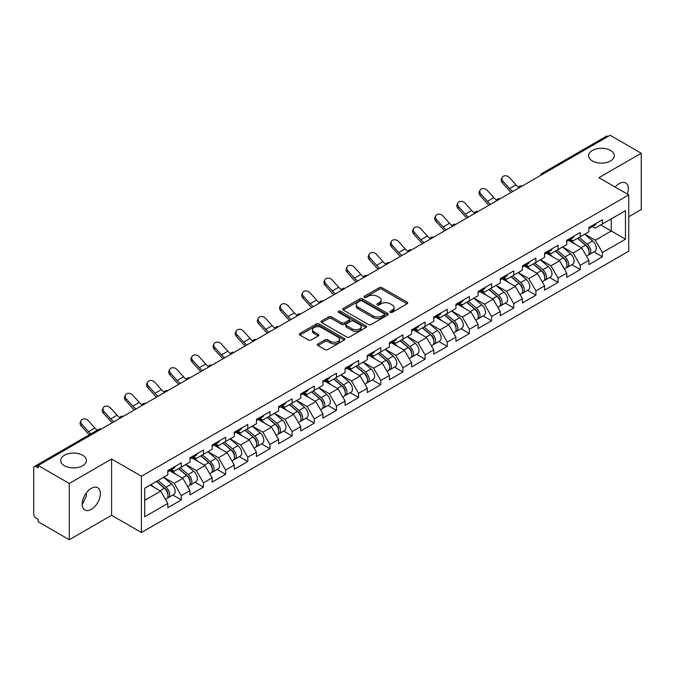 <?xml version="1.0" encoding="UTF-8"?>
<svg xmlns="http://www.w3.org/2000/svg" width="675" height="675" viewBox="0 0 675 675"><rect width="100%" height="100%" fill="white"/><g stroke="black" fill="none" stroke-linecap="round" stroke-linejoin="round"><path stroke-width="1.01" d="M592.38 160.945A12.859 7.425 180 0 1 588.608 155.689A12.859 7.425 180 0 1 596.548 148.838A12.859 7.425 180 0 1 610.563 150.441A12.859 7.425 180 0 1 614.326 155.689A12.859 7.425 180 0 1 606.395 162.548A12.859 7.425 180 0 1 592.38 160.945M64.437 465.742A12.859 7.425 180 0 1 60.674 460.493A12.859 7.425 180 0 1 68.605 453.634A12.859 7.425 180 0 1 82.62 455.245A12.859 7.425 180 0 1 86.392 460.493A12.859 7.425 180 0 1 78.452 467.353A12.859 7.425 180 0 1 64.437 465.742M390.319 312.339A1.384 0.793 0 0 0 392.276 312.339L407.093 303.784A1.974 1.139 0 0 0 407.666 302.982A1.974 1.139 0 0 0 407.093 302.181L381.991 287.685A1.974 1.139 0 0 0 379.198 287.685L364.382 296.241A1.384 0.793 0 0 0 363.977 296.806A1.384 0.793 0 0 0 364.382 297.363A1.384 0.793 0 0 0 366.331 297.363L368.255 296.257A6.311 3.645 0 0 1 377.173 296.257L379.266 297.464A6.311 3.645 0 0 1 381.113 300.046A6.311 3.645 0 0 1 379.266 302.619L377.35 303.725A1.384 0.793 0 0 0 376.945 304.29A1.384 0.793 0 0 0 377.35 304.855A1.384 0.793 0 0 0 379.299 304.855L381.223 303.75A6.311 3.645 0 0 1 390.142 303.75L392.234 304.957A6.311 3.645 0 0 1 394.082 307.53A6.311 3.645 0 0 1 392.234 310.103L390.319 311.217A1.384 0.793 0 0 0 389.914 311.782A1.384 0.793 0 0 0 390.319 312.339L390.319 311.217M86.164 493.172L86.392 496.057L82.207 504.596M91.285 488.388A12.859 7.425 -60 0 1 97.715 487.747A12.859 7.425 -60 0 1 99.689 498.049A12.859 7.425 -60 0 1 91.285 509.38A12.859 7.425 -60 0 1 84.856 510.022A12.859 7.425 -60 0 1 82.89 499.719A12.859 7.425 -60 0 1 91.285 488.388M615.153 187.051A12.859 7.425 -60 0 1 619.228 183.583A12.859 7.425 -60 0 1 625.658 182.942A12.859 7.425 -60 0 1 627.353 194.096M317.976 343.879A1.974 1.139 0 0 0 317.402 344.689A1.974 1.139 0 0 0 317.976 345.49L325.021 349.557A1.974 1.139 0 0 0 327.814 349.557L344.267 340.057A1.974 1.139 0 0 0 344.841 339.255A1.974 1.139 0 0 0 344.267 338.445L319.165 323.958A1.974 1.139 0 0 0 316.373 323.958L299.919 333.458A1.974 1.139 0 0 0 299.346 334.26A1.974 1.139 0 0 0 299.919 335.07L308.424 339.981A1.974 1.139 0 0 0 311.217 339.981L318.254 335.914A1.974 1.139 0 0 0 318.836 335.104A1.974 1.139 0 0 0 318.254 334.302L314.035 331.864A5.273 3.046 0 0 1 312.491 329.712A5.273 3.046 0 0 1 315.748 326.902A5.273 3.046 0 0 1 321.502 327.561L338.023 337.103A5.273 3.046 0 0 1 339.567 339.255A5.273 3.046 0 0 1 336.31 342.065A5.273 3.046 0 0 1 330.564 341.407L327.814 339.82A1.974 1.139 0 0 0 325.021 339.82L317.976 343.879L317.976 345.49M111.603 459.017L69.272 483.46L38.154 465.497L610.133 135.27L641.25 153.233L598.911 177.677L628.746 194.898L141.438 476.246L111.603 459.017L111.603 515.287L141.438 532.516L141.438 476.246M368.39 324.523A1.974 1.139 0 0 0 371.183 324.523L387.636 315.023A1.974 1.139 0 0 0 388.209 314.212A1.974 1.139 0 0 0 387.636 313.411L362.534 298.915A1.974 1.139 0 0 0 359.741 298.915L343.288 308.416A1.974 1.139 0 0 0 342.714 309.226A1.974 1.139 0 0 0 343.288 310.027L368.39 324.523M339.027 312.643A1.384 0.793 0 0 1 340.428 312.837L365.926 327.552L349.498 337.036A1.974 1.139 0 0 1 346.705 337.036L321.604 322.549L321.604 320.937A1.974 1.139 0 0 0 321.03 321.739A1.974 1.139 0 0 0 321.604 322.549M321.604 320.937L328.649 316.87A1.974 1.139 0 0 1 331.433 316.87L341.618 322.751A1.974 1.139 0 0 0 344.402 322.751L349.076 320.051A1.974 1.139 0 0 0 349.65 319.25A1.974 1.139 0 0 0 349.076 318.44L338.479 312.323A1.384 0.793 0 0 1 338.074 311.757A1.384 0.793 0 0 1 338.926 311.023A1.384 0.793 0 0 1 340.428 311.192L365.951 325.932A1.974 1.139 0 0 1 366.525 326.734A1.974 1.139 0 0 1 365.951 327.535L365.951 325.932M141.438 532.516L628.746 251.168L628.746 194.898M172.859 495.045L181.288 499.905L181.288 495.644L174.192 483.342L163.671 477.267M181.288 499.905L167.797 507.701L167.797 503.432L144.712 516.763L144.712 488.219L167.797 474.888L167.797 470.627L181.288 462.831L181.288 467.1L189.962 462.097L189.962 457.827L203.453 450.039L203.453 454.3L212.119 449.297L212.119 445.036L225.619 437.24L225.619 441.509L234.284 436.506L234.284 432.236L247.784 424.448L247.784 428.709L256.449 423.706L256.449 419.445L269.941 411.649L269.941 415.918L278.615 410.915L278.615 406.645L292.106 398.858L292.106 403.118L300.772 398.115L300.772 393.854L314.272 386.058L314.272 390.327L322.937 385.324L322.937 381.054L336.437 373.267L336.437 377.527L345.102 372.524L345.102 368.263L358.594 360.467L358.594 364.728L367.267 359.724L367.267 355.463L380.759 347.667L380.759 351.937L389.424 346.933L389.424 342.664L402.924 334.876L402.924 339.137L411.59 334.133L411.59 329.873L425.09 322.076L425.09 326.346L433.755 321.342L433.755 317.073L447.247 309.285L447.247 313.546L455.92 308.543L455.92 304.282L469.412 296.485L469.412 300.755L478.077 295.751L478.077 291.482L491.577 283.694L491.577 287.955L500.243 282.952L500.243 278.691L513.742 270.894L513.742 275.164L522.408 270.16L522.408 265.891L535.899 258.103L535.899 262.364L544.573 257.361L544.573 253.1L558.065 245.303L558.065 249.573L566.73 244.569L566.73 240.3L580.23 232.512L580.23 236.773L588.895 231.77L588.895 227.509L602.395 219.712L602.395 223.982L625.48 210.651L625.48 239.195L602.395 252.526L595.291 240.216L584.778 234.149M593.966 251.918L602.395 256.787L602.395 252.526M602.395 256.787L588.895 264.583L588.895 260.314L580.23 265.317L573.126 253.015L562.612 246.949M571.801 264.718L580.23 269.587L580.23 265.317M580.23 269.587L566.73 277.374L566.73 273.113L558.065 278.117L550.96 265.807L540.447 259.74M549.636 277.509L558.065 282.378L558.065 278.117M558.065 282.378L544.573 290.174L544.573 285.905L535.899 290.908L528.803 278.606L518.29 272.54M527.47 290.309L535.899 295.177L535.899 290.908M535.899 295.177L522.408 302.965L522.408 298.704L513.742 303.708L506.638 291.406L496.125 285.331M505.313 303.109L513.742 307.969L513.742 303.708M513.742 307.969L500.243 315.765L500.243 311.496L491.577 316.499L484.473 304.197L473.96 298.131M483.148 315.9L491.577 320.768L491.577 316.499M491.577 320.768L478.077 328.556L478.077 324.295L469.412 329.299L462.307 316.997L451.794 310.922M460.983 328.7L469.412 333.56L469.412 329.299M469.412 333.56L455.92 341.356L455.92 337.087L447.247 342.09L440.151 329.788L429.637 323.722M438.818 341.491L447.247 346.359L447.247 342.09M447.247 346.359L433.755 354.147L433.755 349.886L425.09 354.89L417.985 342.588L407.472 336.513M416.661 354.291L425.09 359.151L425.09 354.89M425.09 359.151L411.59 366.947L411.59 362.686L402.924 367.689L395.82 355.379L385.307 349.312M394.495 367.082L402.924 371.95L402.924 367.689M402.924 371.95L389.424 379.747L389.424 375.477L380.759 380.481L373.655 368.179L363.142 362.104M372.33 379.882L380.759 384.75L380.759 380.481M380.759 384.75L367.267 392.538L367.267 388.277L358.594 393.28L351.498 380.97L340.985 374.903M350.165 392.673L358.594 397.541L358.594 393.28M358.594 397.541L345.102 405.337L345.102 401.068L336.437 406.072L329.332 393.77L318.819 387.703M328.008 405.473L336.437 410.341L336.437 406.072M336.437 410.341L322.937 418.129L322.937 413.868L314.272 418.871L307.167 406.561L296.654 400.494M305.843 418.264L314.272 423.132L314.272 418.871M314.272 423.132L300.772 430.928L300.772 426.659L292.106 431.663L285.002 419.361L274.489 413.294M283.677 431.063L292.106 435.932L292.106 431.663M292.106 435.932L278.615 443.72L278.615 439.459L269.941 444.462L262.845 432.16L252.323 426.085M261.512 443.863L269.941 448.723L269.941 444.462M269.941 448.723L256.449 456.519L256.449 452.25L247.784 457.253L240.68 444.952L230.167 438.885M239.355 456.654L247.784 461.523L247.784 457.253M247.784 461.523L234.284 469.311L234.284 465.05L225.619 470.053L218.514 457.751L208.001 451.676M217.19 469.454L225.619 474.314L225.619 470.053M225.619 474.314L212.119 482.11L212.119 477.841L203.453 482.844L196.349 470.542L185.836 464.476M195.024 482.245L203.453 487.114L203.453 482.844M203.453 487.114L189.962 494.902L189.962 490.641L181.288 495.644M171.442 469.614L174.192 471.201L181.288 467.1M174.192 483.342L182.857 478.339L169.594 470.678M189.962 490.641L182.857 478.339M193.607 456.815L196.349 458.401L203.453 454.3M196.349 470.542L205.014 465.539L191.759 457.886M212.119 477.841L205.014 465.539M215.772 444.023L218.514 445.61L225.619 441.509M218.514 457.751L227.18 452.748L213.924 445.087M234.284 465.05L227.18 452.748M237.929 431.224L240.68 432.81L247.784 428.709M240.68 444.952L249.345 439.948L236.081 432.295M256.449 452.25L249.345 439.948M260.094 418.433L262.845 420.019L269.941 415.918M262.845 432.16L271.51 427.157L258.247 419.496M278.615 439.459L271.51 427.157M282.26 405.633L285.002 407.219L292.106 403.118M285.002 419.361L293.667 414.357L280.412 406.704M300.772 426.659L293.667 414.357M304.425 392.842L307.167 394.428L314.272 390.327M307.167 406.561L315.832 401.558L302.577 393.905M322.937 413.868L315.832 401.558M326.582 380.042L329.332 381.628L336.437 377.527M329.332 393.77L337.998 388.766L324.734 381.113M345.102 401.068L337.998 388.766M348.747 367.251L351.498 368.837L358.594 364.728M351.498 380.97L360.163 375.967L346.899 368.314M367.267 388.277L360.163 375.967M370.913 354.451L373.655 356.037L380.759 351.937M373.655 368.179L382.32 363.175L369.065 355.514M389.424 375.477L382.32 363.175M393.078 341.66L395.82 343.238L402.924 339.137M395.82 355.379L404.485 350.376L391.23 342.723M411.59 362.686L404.485 350.376M415.235 328.86L417.985 330.446L425.09 326.346M417.985 342.588L426.651 337.584L413.387 329.923M433.755 349.886L426.651 337.584M437.4 316.06L440.151 317.647L447.247 313.546M440.151 329.788L448.816 324.785L435.552 317.132M455.92 337.087L448.816 324.785M459.565 303.269L462.307 304.855L469.412 300.755M462.307 316.997L470.973 311.993L457.718 304.332M478.077 324.295L470.973 311.993M481.731 290.469L484.473 292.056L491.577 287.955M484.473 304.197L493.138 299.194L479.883 291.541M500.243 311.496L493.138 299.194M503.888 277.678L506.638 279.264L513.742 275.164M506.638 291.406L515.303 286.402L502.04 278.741M522.408 298.704L515.303 286.402M526.053 264.878L528.803 266.465L535.899 262.364M528.803 278.606L537.469 273.603L524.205 265.95M544.573 285.905L537.469 273.603M548.218 252.087L550.96 253.673L558.065 249.573M550.96 265.807L559.626 260.803L546.37 253.15M566.73 273.113L559.626 260.803M570.383 239.288L573.126 240.874L580.23 236.773M573.126 253.015L581.791 248.012L568.536 240.359M588.895 260.314L581.791 248.012M608.006 136.502L543.645 173.652M542.742 174.175A3.012 1.738 120 0 1 543.502 173.576A3.012 1.738 60 0 0 542 173.424L606.352 136.266A3.012 1.738 60 0 1 607.863 136.418M592.54 226.496L595.291 228.082L602.395 223.982M595.291 240.216L611.272 230.993L611.272 218.852L625.48 210.651M600.758 224.918L625.48 239.195M628.746 216.717L641.25 209.503L641.25 153.233M69.272 483.46L69.272 539.73L38.154 521.767L38.154 519.311L35.885 517.995A3.012 1.738 -120 0 1 33.75 514.308L33.75 467.876A3.012 1.738 -120 0 1 34.374 466.501A3.012 1.738 -120 0 1 35.885 466.644L38.154 467.961L38.154 465.497M69.272 539.73L111.603 515.287M144.712 500.361L160.692 491.13L150.179 485.063M167.797 503.432L160.692 491.13M390.867 312.533L392.234 311.749A6.311 3.645 0 0 0 394.082 309.175L394.082 307.53M381.113 300.046L381.113 301.683A6.311 3.645 0 0 1 379.266 304.265L377.899 305.049M407.059 303.801L381.991 289.322A1.974 1.139 0 0 0 379.198 289.322L364.93 297.565M387.636 313.411L387.636 315.023L362.534 300.561A1.974 1.139 0 0 0 359.741 300.561L343.313 310.044M384.151 314.778A1.384 0.793 0 0 0 384.556 314.212A1.384 0.793 0 0 0 384.151 313.647L362.112 300.932A1.384 0.793 0 0 0 360.163 300.932L358.138 302.096A6.311 3.645 0 0 0 356.29 304.67A6.311 3.645 0 0 0 358.138 307.252L373.199 315.942A6.311 3.645 0 0 0 382.126 315.942L384.151 314.778L384.151 316.415A1.384 0.793 0 0 0 384.556 315.858L384.556 314.212M356.29 304.67L356.29 306.315A6.311 3.645 0 0 0 358.138 308.888L358.138 307.252M384.151 316.415L382.126 317.587A6.311 3.645 0 0 1 373.199 317.587L358.138 308.888M321.629 322.566L328.649 318.507L328.649 316.87M349.65 319.25L349.65 320.887A1.974 1.139 0 0 1 349.076 321.688L344.402 324.388A1.974 1.139 0 0 1 341.618 324.388L331.433 318.507A1.974 1.139 0 0 0 328.649 318.507M352.181 328.843A5.273 3.046 0 0 0 357.927 329.51A5.273 3.046 0 0 0 361.184 326.692A5.273 3.046 0 0 0 359.64 324.54L353.818 321.182A1.974 1.139 0 0 0 351.025 321.182L346.359 323.873A1.974 1.139 0 0 0 345.777 324.683A1.974 1.139 0 0 0 346.359 325.485L352.181 328.843L352.181 330.488A5.273 3.046 0 0 0 357.927 331.147A5.273 3.046 0 0 0 361.184 328.337L361.184 326.692M345.777 324.683L345.777 326.32A1.974 1.139 0 0 0 346.359 327.122L346.359 325.485M352.181 330.488L346.359 327.122M339.567 339.255L339.567 340.892A5.273 3.046 0 0 1 336.31 343.71A5.273 3.046 0 0 1 330.564 343.043L327.814 341.457A1.974 1.139 0 0 0 325.021 341.457L318.001 345.507M312.491 329.712L312.491 331.349A5.273 3.046 0 0 0 314.035 333.509L314.035 331.864M318.229 335.931L314.035 333.509M344.267 338.445L344.267 340.057L319.165 325.595A1.974 1.139 0 0 0 316.373 325.595L299.945 335.078M587.208 246.383L586.212 245.801M588.473 254.829A6.632 3.831 -120 0 0 589.444 254.534A6.632 3.831 -120 0 0 590.633 249.902A6.632 3.831 -120 0 0 587.183 244.122L579.184 237.381M589.444 254.534L594.911 251.378A6.632 3.831 -120 0 0 596.101 246.738A6.632 3.831 -120 0 0 592.65 240.967L584.651 234.217M577.64 238.267L586.761 245.962A4.016 2.32 60 0 1 588.938 250.914M586.533 256.213L587.739 255.513A6.632 3.831 -120 0 0 588.929 250.881A6.632 3.831 -120 0 0 585.478 245.109L577.479 238.359M575.176 244.19L569.776 239.633M511.22 192.375A16.073 9.281 60 0 1 508.815 190.055L502.293 182.798A4.522 3.468 -152.4 0 1 501.483 178.858L502.259 177.373A4.522 3.468 27.6 0 0 503.069 181.313L509.591 188.57A13.458 7.771 -120 0 0 512.848 191.438M518.704 187.372A13.458 7.771 -120 0 1 515.987 184.882L509.465 177.618A4.522 3.468 27.6 0 0 502.259 177.373M590.676 226.479A6.632 3.831 60 0 1 589.444 228.285A6.632 3.831 60 0 1 588.895 228.513M596.143 223.324A6.632 3.831 60 0 1 594.911 225.129L589.444 228.285M565.042 259.175L564.047 258.601M566.317 267.629A6.632 3.831 -120 0 0 567.278 267.325A6.632 3.831 -120 0 0 568.468 262.693A6.632 3.831 -120 0 0 565.017 256.922L557.018 250.172M567.278 267.325L572.746 264.17A6.632 3.831 -120 0 0 573.936 259.538A6.632 3.831 -120 0 0 570.485 253.758L562.494 247.016M555.483 251.066L564.604 258.761A4.016 2.32 60 0 1 566.772 263.706M564.367 269.013L565.574 268.312A6.632 3.831 -120 0 0 566.764 263.68A6.632 3.831 -120 0 0 563.313 257.901L555.314 251.159M553.011 256.989L547.611 252.433M542.877 271.974L541.882 271.401M544.151 280.42A6.632 3.831 -120 0 0 545.113 280.125A6.632 3.831 -120 0 0 546.303 275.493A6.632 3.831 -120 0 0 542.852 269.713L534.853 262.972M545.113 280.125L550.581 276.969A6.632 3.831 -120 0 0 551.779 272.337A6.632 3.831 -120 0 0 548.319 266.558L540.329 259.808M533.317 263.858L542.438 271.552A4.016 2.32 60 0 1 544.607 276.505M542.202 281.804L543.409 281.112A6.632 3.831 -120 0 0 544.598 276.472A6.632 3.831 -120 0 0 541.148 270.7L533.149 263.95M530.845 269.781L525.454 265.233M520.72 284.766L519.725 284.192M521.986 293.22A6.632 3.831 -120 0 0 522.948 292.916A6.632 3.831 -120 0 0 524.146 288.284A6.632 3.831 -120 0 0 520.687 282.513L512.696 275.763M522.948 292.916L528.424 289.761A6.632 3.831 -120 0 0 529.613 285.128A6.632 3.831 -120 0 0 526.163 279.357L518.164 272.607M511.152 276.657L520.273 284.352A4.016 2.32 60 0 1 522.442 289.305M520.037 294.604L521.243 293.903A6.632 3.831 -120 0 0 522.442 289.271A6.632 3.831 -120 0 0 518.982 283.492L510.992 276.75M508.68 282.58L503.288 278.024M498.555 297.565L497.559 296.992M499.821 306.011A6.632 3.831 -120 0 0 500.791 305.716A6.632 3.831 -120 0 0 501.981 301.084A6.632 3.831 -120 0 0 498.53 295.304L490.531 288.562M500.791 305.716L506.258 302.56A6.632 3.831 -120 0 0 507.448 297.928A6.632 3.831 -120 0 0 503.997 292.148L495.998 285.407M488.987 289.448L498.108 297.143A4.016 2.32 60 0 1 500.285 302.096M497.88 307.395L499.087 306.703A6.632 3.831 -120 0 0 500.276 302.071A6.632 3.831 -120 0 0 496.825 296.291L488.827 289.541M486.523 295.372L481.123 290.824M476.39 310.357L475.394 309.783M477.664 318.811A6.632 3.831 -120 0 0 478.626 318.516A6.632 3.831 -120 0 0 479.815 313.875A6.632 3.831 -120 0 0 476.364 308.104L468.366 301.354M478.626 318.516L484.093 315.352A6.632 3.831 -120 0 0 485.283 310.719A6.632 3.831 -120 0 0 481.832 304.948L473.842 298.198M466.83 302.248L475.951 309.943A4.016 2.32 60 0 1 478.119 314.896M475.715 320.195L476.921 319.494A6.632 3.831 -120 0 0 478.111 314.862A6.632 3.831 -120 0 0 474.66 309.091L466.661 302.341M464.358 308.171L458.958 303.615M489.054 205.175A16.073 9.281 60 0 1 486.65 202.854L480.127 195.59A4.522 3.468 -152.4 0 1 479.318 191.649L480.094 190.164A4.522 3.468 27.6 0 0 480.904 194.105L487.426 201.369A13.458 7.771 -120 0 0 490.683 204.23M496.538 200.163A13.458 7.771 -120 0 1 493.822 197.674L487.299 190.418A4.522 3.468 27.6 0 0 480.094 190.164M568.51 239.271A6.632 3.831 60 0 1 567.278 241.076A6.632 3.831 60 0 1 566.73 241.304M573.978 236.115A6.632 3.831 60 0 1 572.746 237.921L567.278 241.076M466.898 217.966A16.073 9.281 60 0 1 464.484 215.646L457.962 208.389A4.522 3.468 -152.4 0 1 457.152 204.449L457.937 202.964A4.522 3.468 27.6 0 0 458.738 206.904L465.269 214.161A13.458 7.771 -120 0 0 468.517 217.029M474.382 212.963A13.458 7.771 -120 0 1 471.656 210.473L465.134 203.209A4.522 3.468 27.6 0 0 457.937 202.964M546.345 252.07A6.632 3.831 60 0 1 545.113 253.876A6.632 3.831 60 0 1 544.573 254.104M551.821 248.915A6.632 3.831 60 0 1 550.581 250.72L545.113 253.876M444.732 230.766A16.073 9.281 60 0 1 442.327 228.445L435.797 221.181A4.522 3.468 -152.4 0 1 434.995 217.24L435.772 215.755A4.522 3.468 27.6 0 0 436.582 219.696L443.104 226.96A13.458 7.771 -120 0 0 446.361 229.829M452.216 225.762A13.458 7.771 -120 0 1 449.499 223.265L442.969 216.008A4.522 3.468 27.6 0 0 435.772 215.755M524.188 264.862A6.632 3.831 60 0 1 522.948 266.676A6.632 3.831 60 0 1 522.408 266.895M529.656 261.706A6.632 3.831 60 0 1 528.424 263.512L522.948 266.676M422.567 243.557A16.073 9.281 60 0 1 420.162 241.245L413.64 233.98A4.522 3.468 -152.4 0 1 412.83 230.04L413.606 228.555A4.522 3.468 27.6 0 0 414.416 232.495L420.938 239.752A13.458 7.771 -120 0 0 424.195 242.62M430.051 238.553A13.458 7.771 -120 0 1 427.334 236.064L420.812 228.8A4.522 3.468 27.6 0 0 413.606 228.555M502.023 277.661A6.632 3.831 60 0 1 500.791 279.467A6.632 3.831 60 0 1 500.243 279.695M507.49 274.506A6.632 3.831 60 0 1 506.258 276.311L500.791 279.467M400.402 256.357A16.073 9.281 60 0 1 397.997 254.036L391.475 246.772A4.522 3.468 -152.4 0 1 390.665 242.831L391.441 241.346A4.522 3.468 27.6 0 0 392.251 245.287L398.773 252.551A13.458 7.771 -120 0 0 402.03 255.42M407.886 251.353A13.458 7.771 -120 0 1 405.169 248.864L398.647 241.599A4.522 3.468 27.6 0 0 391.441 241.346M479.858 290.461A6.632 3.831 60 0 1 478.626 292.267A6.632 3.831 60 0 1 478.077 292.486M485.325 287.297A6.632 3.831 60 0 1 484.093 289.102L478.626 292.267M454.224 323.156L453.229 322.582M455.498 331.611A6.632 3.831 -120 0 0 456.46 331.307A6.632 3.831 -120 0 0 457.65 326.675A6.632 3.831 -120 0 0 454.199 320.895L446.2 314.153M456.46 331.307L461.928 328.151A6.632 3.831 -120 0 0 463.126 323.519A6.632 3.831 -120 0 0 459.667 317.739L451.676 310.998M444.665 315.039L453.786 322.734A4.016 2.32 60 0 1 455.954 327.687M453.549 332.986L454.756 332.294A6.632 3.831 -120 0 0 455.946 327.662A6.632 3.831 -120 0 0 452.495 321.882L444.496 315.141M442.193 320.962L436.801 316.415M378.245 269.148A16.073 9.281 60 0 1 375.832 266.836L369.309 259.571A4.522 3.468 -152.4 0 1 368.499 255.631L369.276 254.146A4.522 3.468 27.6 0 0 370.086 258.086L376.616 265.351A13.458 7.771 -120 0 0 379.865 268.211M385.729 264.144A13.458 7.771 -120 0 1 383.003 261.655L376.481 254.391A4.522 3.468 27.6 0 0 369.276 254.146M457.692 303.252A6.632 3.831 60 0 1 456.46 305.058A6.632 3.831 60 0 1 455.92 305.286M463.168 300.097A6.632 3.831 60 0 1 461.928 301.902L456.46 305.058M432.059 335.948L431.072 335.374M433.333 344.402A6.632 3.831 -120 0 0 434.295 344.107A6.632 3.831 -120 0 0 435.493 339.474A6.632 3.831 -120 0 0 432.034 333.695L424.043 326.945M434.295 344.107L439.771 340.942A6.632 3.831 -120 0 0 440.961 336.31A6.632 3.831 -120 0 0 437.51 330.539L429.511 323.789M422.499 327.839L431.62 335.534A4.016 2.32 60 0 1 433.789 340.487M431.384 345.786L432.591 345.085A6.632 3.831 -120 0 0 433.789 340.453A6.632 3.831 -120 0 0 430.329 334.682L422.339 327.932M420.027 333.762L414.636 329.206M356.079 281.948A16.073 9.281 60 0 1 353.675 279.627L347.144 272.371A4.522 3.468 -152.4 0 1 346.343 268.422L347.119 266.937A4.522 3.468 27.6 0 0 347.929 270.877L354.451 278.142A13.458 7.771 -120 0 0 357.708 281.011M363.563 276.944A13.458 7.771 -120 0 1 360.847 274.455L354.316 267.19A4.522 3.468 27.6 0 0 347.119 266.937M435.535 316.052A6.632 3.831 60 0 1 434.295 317.858A6.632 3.831 60 0 1 433.755 318.077M441.003 312.888A6.632 3.831 60 0 1 439.771 314.693L434.295 317.858M409.902 348.747L408.907 348.173M411.168 357.202A6.632 3.831 -120 0 0 412.138 356.898A6.632 3.831 -120 0 0 413.328 352.266A6.632 3.831 -120 0 0 409.877 346.494L401.878 339.744M412.138 356.898L417.606 353.742A6.632 3.831 -120 0 0 418.795 349.11A6.632 3.831 -120 0 0 415.344 343.33L407.346 336.589M400.334 340.63L409.455 348.325A4.016 2.32 60 0 1 411.632 353.278M409.219 358.577L410.434 357.885A6.632 3.831 -120 0 0 411.623 353.253A6.632 3.831 -120 0 0 408.173 347.473L400.174 340.732M397.87 346.553L392.47 342.006M333.914 294.739A16.073 9.281 60 0 1 331.509 292.427L324.987 285.162A4.522 3.468 -152.4 0 1 324.177 281.222L324.953 279.737A4.522 3.468 27.6 0 0 325.763 283.677L332.286 290.942A13.458 7.771 -120 0 0 335.543 293.802M341.398 289.735A13.458 7.771 -120 0 1 338.681 287.246L332.159 279.99A4.522 3.468 27.6 0 0 324.953 279.737M413.37 328.843A6.632 3.831 60 0 1 412.138 330.649A6.632 3.831 60 0 1 411.59 330.877M418.837 325.688A6.632 3.831 60 0 1 417.606 327.493L412.138 330.649M387.737 361.538L386.741 360.965M389.011 369.993A6.632 3.831 -120 0 0 389.973 369.698A6.632 3.831 -120 0 0 391.163 365.065A6.632 3.831 -120 0 0 387.712 359.286L379.713 352.544M389.973 369.698L395.44 366.533A6.632 3.831 -120 0 0 396.63 361.901A6.632 3.831 -120 0 0 393.179 356.13L385.18 349.38M378.177 353.43L387.298 361.125A4.016 2.32 60 0 1 389.467 366.078M387.062 371.377L388.268 370.676A6.632 3.831 -120 0 0 389.458 366.044A6.632 3.831 -120 0 0 386.007 360.273L378.008 353.523M375.705 359.353L370.305 354.797M311.749 307.538A16.073 9.281 60 0 1 309.344 305.218L302.822 297.962A4.522 3.468 -152.4 0 1 302.012 294.022L302.788 292.528A4.522 3.468 27.6 0 0 303.598 296.477L310.12 303.733A13.458 7.771 -120 0 0 313.377 306.602M319.233 302.535A13.458 7.771 -120 0 1 316.516 300.046L309.994 292.781A4.522 3.468 27.6 0 0 302.788 292.528M391.205 341.643A6.632 3.831 60 0 1 389.973 343.448A6.632 3.831 60 0 1 389.424 343.668M396.672 338.479A6.632 3.831 60 0 1 395.44 340.293L389.973 343.448M365.572 374.338L364.576 373.764M366.846 382.793A6.632 3.831 -120 0 0 367.808 382.489A6.632 3.831 -120 0 0 368.997 377.857A6.632 3.831 -120 0 0 365.546 372.085L357.548 365.335M367.808 382.489L373.275 379.333A6.632 3.831 -120 0 0 374.473 374.701A6.632 3.831 -120 0 0 371.014 368.921L363.023 362.18M356.012 366.221L365.133 373.925A4.016 2.32 60 0 1 367.301 378.869M364.897 384.176L366.103 383.476A6.632 3.831 -120 0 0 367.293 378.844A6.632 3.831 -120 0 0 363.842 373.064L355.843 366.323M353.54 372.144L348.148 367.597M289.592 320.338A16.073 9.281 60 0 1 287.179 318.018L280.657 310.753A4.522 3.468 -152.4 0 1 279.847 306.813L280.623 305.328A4.522 3.468 27.6 0 0 281.433 309.268L287.963 316.533A13.458 7.771 -120 0 0 291.212 319.393M297.076 315.326A13.458 7.771 -120 0 1 294.351 312.837L287.828 305.581A4.522 3.468 27.6 0 0 280.623 305.328M369.039 354.434A6.632 3.831 60 0 1 367.808 356.24A6.632 3.831 60 0 1 367.267 356.468M374.515 351.278A6.632 3.831 60 0 1 373.275 353.084L367.808 356.24M343.406 387.129L342.419 386.556M344.68 395.584A6.632 3.831 -120 0 0 345.642 395.288A6.632 3.831 -120 0 0 346.84 390.656A6.632 3.831 -120 0 0 343.381 384.877L335.391 378.135M345.642 395.288L351.118 392.133A6.632 3.831 -120 0 0 352.308 387.492A6.632 3.831 -120 0 0 348.857 381.721L340.858 374.971M333.847 379.021L342.968 386.716A4.016 2.32 60 0 1 345.136 391.669M342.731 396.968L343.938 396.267A6.632 3.831 -120 0 0 345.136 391.635A6.632 3.831 -120 0 0 341.677 385.864L333.686 379.114M331.374 384.944L325.983 380.388M267.427 333.129A16.073 9.281 60 0 1 265.022 330.809L258.491 323.553A4.522 3.468 -152.4 0 1 257.69 319.613L258.466 318.127A4.522 3.468 27.6 0 0 259.276 322.068L265.798 329.324A13.458 7.771 -120 0 0 269.047 332.193M274.911 328.126A13.458 7.771 -120 0 1 272.185 325.637L265.663 318.372A4.522 3.468 27.6 0 0 258.466 318.127M346.882 367.234A6.632 3.831 60 0 1 345.642 369.039A6.632 3.831 60 0 1 345.102 369.267M352.35 364.078A6.632 3.831 60 0 1 351.118 365.884L345.642 369.039M321.249 399.929L320.254 399.355M322.515 408.383A6.632 3.831 -120 0 0 323.485 408.08A6.632 3.831 -120 0 0 324.675 403.448A6.632 3.831 -120 0 0 321.224 397.676L313.225 390.926M323.485 408.08L328.953 404.924A6.632 3.831 -120 0 0 330.142 400.292A6.632 3.831 -120 0 0 326.692 394.512L318.693 387.771M311.681 391.821L320.802 399.516A4.016 2.32 60 0 1 322.979 404.46M320.566 409.767L321.781 409.067A6.632 3.831 -120 0 0 322.971 404.435A6.632 3.831 -120 0 0 319.52 398.655L311.521 391.913M309.218 397.744L303.817 393.188M245.261 345.929A16.073 9.281 60 0 1 242.857 343.609L236.334 336.344A4.522 3.468 -152.4 0 1 235.524 332.404L236.301 330.919A4.522 3.468 27.6 0 0 237.111 334.859L243.633 342.124A13.458 7.771 -120 0 0 246.89 344.984M252.745 340.917A13.458 7.771 -120 0 1 250.028 338.428L243.506 331.172A4.522 3.468 27.6 0 0 236.301 330.919M324.717 380.025A6.632 3.831 60 0 1 323.485 381.831A6.632 3.831 60 0 1 322.937 382.058M330.185 376.869A6.632 3.831 60 0 1 328.953 378.675L323.485 381.831M299.084 412.729L298.088 412.155M300.358 421.175A6.632 3.831 -120 0 0 301.32 420.879A6.632 3.831 -120 0 0 302.51 416.247A6.632 3.831 -120 0 0 299.059 410.468L291.06 403.726M301.32 420.879L306.788 417.724A6.632 3.831 -120 0 0 307.977 413.092A6.632 3.831 -120 0 0 304.526 407.312L296.527 400.562M289.524 404.612L298.645 412.307A4.016 2.32 60 0 1 300.814 417.26M298.409 422.558L299.616 421.867A6.632 3.831 -120 0 0 300.805 417.226A6.632 3.831 -120 0 0 297.354 411.455L289.356 404.705M287.052 410.535L281.652 405.987M223.096 358.72A16.073 9.281 60 0 1 220.691 356.4L214.169 349.144A4.522 3.468 -152.4 0 1 213.359 345.203L214.135 343.718A4.522 3.468 27.6 0 0 214.945 347.659L221.468 354.915A13.458 7.771 -120 0 0 224.724 357.784M230.58 353.717A13.458 7.771 -120 0 1 227.863 351.228L221.341 343.963A4.522 3.468 27.6 0 0 214.135 343.718M302.552 392.825A6.632 3.831 60 0 1 301.32 394.63A6.632 3.831 60 0 1 300.772 394.858M308.019 389.669A6.632 3.831 60 0 1 306.788 391.475L301.32 394.63M276.919 425.52L275.923 424.946M278.193 433.974A6.632 3.831 -120 0 0 279.155 433.671A6.632 3.831 -120 0 0 280.344 429.038A6.632 3.831 -120 0 0 276.893 423.267L268.895 416.517M279.155 433.671L284.622 430.515A6.632 3.831 -120 0 0 285.82 425.883A6.632 3.831 -120 0 0 282.361 420.112L274.371 413.362M267.359 417.412L276.48 425.107A4.016 2.32 60 0 1 278.648 430.051M276.244 435.358L277.45 434.658A6.632 3.831 -120 0 0 278.64 430.026A6.632 3.831 -120 0 0 275.189 424.246L267.19 417.504M264.887 423.335L259.495 418.778M200.939 371.52A16.073 9.281 60 0 1 198.526 369.2L192.004 361.935A4.522 3.468 -152.4 0 1 191.194 357.995L191.97 356.51A4.522 3.468 27.6 0 0 192.78 360.45L199.311 367.715A13.458 7.771 -120 0 0 202.559 370.583M208.415 366.517A13.458 7.771 -120 0 1 205.698 364.019L199.176 356.763A4.522 3.468 27.6 0 0 191.97 356.51M280.387 405.616A6.632 3.831 60 0 1 279.155 407.43A6.632 3.831 60 0 1 278.615 407.649M285.863 402.46A6.632 3.831 60 0 1 284.622 404.266L279.155 407.43M254.753 438.32L253.766 437.746M256.027 446.766A6.632 3.831 -120 0 0 256.989 446.47A6.632 3.831 -120 0 0 258.188 441.838A6.632 3.831 -120 0 0 254.728 436.058L246.738 429.317M256.989 446.47L262.465 443.315A6.632 3.831 -120 0 0 263.655 438.682A6.632 3.831 -120 0 0 260.204 432.903L252.205 426.161M245.194 430.203L254.315 437.898A4.016 2.32 60 0 1 256.483 442.851M254.078 448.149L255.285 447.458A6.632 3.831 -120 0 0 256.483 442.825A6.632 3.831 -120 0 0 253.024 437.046L245.033 430.296M242.722 436.126L237.33 431.578M178.774 384.311A16.073 9.281 60 0 1 176.369 381.999L169.838 374.735A4.522 3.468 -152.4 0 1 169.037 370.794L169.813 369.309A4.522 3.468 27.6 0 0 170.623 373.25L177.145 380.506A13.458 7.771 -120 0 0 180.394 383.375M186.258 379.308A13.458 7.771 -120 0 1 183.532 376.819L177.01 369.554A4.522 3.468 27.6 0 0 169.813 369.309M258.23 418.416A6.632 3.831 60 0 1 256.989 420.221A6.632 3.831 60 0 1 256.449 420.449M263.697 415.26A6.632 3.831 60 0 1 262.465 417.066L256.989 420.221M232.597 451.111L231.601 450.537M233.862 459.565A6.632 3.831 -120 0 0 234.832 459.27A6.632 3.831 -120 0 0 236.022 454.629A6.632 3.831 -120 0 0 232.571 448.858L224.573 442.108M234.832 459.27L240.3 456.106A6.632 3.831 -120 0 0 241.49 451.474A6.632 3.831 -120 0 0 238.039 445.702L230.04 438.952M223.028 443.002L232.149 450.697A4.016 2.32 60 0 1 234.326 455.65M231.913 460.949L233.128 460.249A6.632 3.831 -120 0 0 234.318 455.617A6.632 3.831 -120 0 0 230.867 449.845L222.868 443.095M220.565 448.926L215.165 444.369M156.608 397.111A16.073 9.281 60 0 1 154.204 394.791L147.682 387.526A4.522 3.468 -152.4 0 1 146.872 383.586L147.648 382.101A4.522 3.468 27.6 0 0 148.458 386.041L154.98 393.306A13.458 7.771 -120 0 0 158.237 396.174M164.093 392.108A13.458 7.771 -120 0 1 161.376 389.618L154.853 382.354A4.522 3.468 27.6 0 0 147.648 382.101M236.064 431.207A6.632 3.831 60 0 1 234.832 433.021A6.632 3.831 60 0 1 234.284 433.24M241.532 428.051A6.632 3.831 60 0 1 240.3 429.857L234.832 433.021M210.431 463.911L209.436 463.337M211.705 472.365A6.632 3.831 -120 0 0 212.667 472.061A6.632 3.831 -120 0 0 213.857 467.429A6.632 3.831 -120 0 0 210.406 461.649L202.407 454.908M212.667 472.061L218.135 468.906A6.632 3.831 -120 0 0 219.324 464.273A6.632 3.831 -120 0 0 215.873 458.494L207.875 451.752M200.872 455.794L209.993 463.489A4.016 2.32 60 0 1 212.161 468.442M209.756 473.74L210.963 473.048A6.632 3.831 -120 0 0 212.153 468.416A6.632 3.831 -120 0 0 208.702 462.637L200.703 455.895M198.399 461.717L192.999 457.169M134.443 409.902A16.073 9.281 60 0 1 132.038 407.59L125.516 400.326A4.522 3.468 -152.4 0 1 124.706 396.385L125.483 394.9A4.522 3.468 27.6 0 0 126.293 398.841L132.815 406.105A13.458 7.771 -120 0 0 136.072 408.966M141.927 404.899A13.458 7.771 -120 0 1 139.21 402.41L132.688 395.145A4.522 3.468 27.6 0 0 125.483 394.9M213.899 444.007A6.632 3.831 60 0 1 212.667 445.812A6.632 3.831 60 0 1 212.119 446.04M219.367 440.851A6.632 3.831 60 0 1 218.135 442.657L212.667 445.812M188.266 476.702L187.27 476.128M189.54 485.156A6.632 3.831 -120 0 0 190.502 484.861A6.632 3.831 -120 0 0 191.692 480.229A6.632 3.831 -120 0 0 188.241 474.449L180.242 467.699M190.502 484.861L195.969 481.697A6.632 3.831 -120 0 0 197.168 477.065A6.632 3.831 -120 0 0 193.708 471.293L185.718 464.543M178.706 468.593L187.827 476.288A4.016 2.32 60 0 1 189.996 481.241M187.591 486.54L188.797 485.84A6.632 3.831 -120 0 0 189.987 481.208A6.632 3.831 -120 0 0 186.536 475.436L178.537 468.686M176.234 474.517L170.843 469.96M112.286 422.702A16.073 9.281 60 0 1 109.873 420.382L103.351 413.125A4.522 3.468 -152.4 0 1 102.541 409.177L103.317 407.692A4.522 3.468 27.6 0 0 104.127 411.632L110.649 418.897A13.458 7.771 -120 0 0 113.906 421.765M119.762 417.698A13.458 7.771 -120 0 1 117.045 415.209L110.523 407.945A4.522 3.468 27.6 0 0 103.317 407.692M191.734 456.806A6.632 3.831 60 0 1 190.502 458.612A6.632 3.831 60 0 1 189.962 458.831M197.21 453.642A6.632 3.831 60 0 1 195.969 455.448L190.502 458.612M166.101 489.502L165.113 488.928M167.375 497.956A6.632 3.831 -120 0 0 168.337 497.652A6.632 3.831 -120 0 0 169.535 493.02A6.632 3.831 -120 0 0 166.075 487.249L158.085 480.499M168.337 497.652L173.812 494.497A6.632 3.831 -120 0 0 175.002 489.864A6.632 3.831 -120 0 0 171.551 484.085L163.553 477.343M156.541 481.385L165.662 489.08A4.016 2.32 60 0 1 167.83 494.032M165.426 499.331L166.632 498.639A6.632 3.831 -120 0 0 167.83 494.007A6.632 3.831 -120 0 0 164.371 488.227L156.381 481.486M154.069 487.308L150.905 484.642M89.303 434.784A16.073 9.281 60 0 1 87.716 433.181L81.186 425.917A4.522 3.468 -152.4 0 1 80.384 421.976L81.16 420.491A4.522 3.468 27.6 0 0 81.97 424.432L88.492 431.696A13.458 7.771 -120 0 0 90.838 433.898M97.234 430.211A13.458 7.771 -120 0 1 94.88 428.001L88.358 420.736A4.522 3.468 27.6 0 0 81.16 420.491M169.577 469.597A6.632 3.831 60 0 1 168.337 471.403A6.632 3.831 60 0 1 167.797 471.631M175.044 466.442A6.632 3.831 60 0 1 173.812 468.248L168.337 471.403M100.381 429.57L35.885 466.644M101.005 429.216A3.012 1.738 -60 0 0 100.237 429.494A3.012 1.738 -120 0 0 98.736 429.342L34.374 466.501M520.577 186.975A3.012 1.738 120 0 1 521.345 186.368A3.012 1.738 -60 0 1 522.104 186.089M498.412 199.775A3.012 1.738 120 0 1 499.179 199.167A3.012 1.738 -60 0 1 499.939 198.889M476.246 212.566A3.012 1.738 120 0 1 477.014 211.958A3.012 1.738 -60 0 1 477.782 211.68M454.089 225.366A3.012 1.738 120 0 1 454.849 224.758A3.012 1.738 -60 0 1 455.617 224.48M431.924 238.157A3.012 1.738 120 0 1 432.692 237.549A3.012 1.738 -60 0 1 433.451 237.271M409.759 250.957A3.012 1.738 120 0 1 410.527 250.349A3.012 1.738 -60 0 1 411.286 250.071M387.593 263.748A3.012 1.738 120 0 1 388.361 263.14A3.012 1.738 -60 0 1 389.129 262.87M365.437 276.548A3.012 1.738 120 0 1 366.196 275.94A3.012 1.738 -60 0 1 366.964 275.662M343.271 289.339A3.012 1.738 120 0 1 344.039 288.74A3.012 1.738 -60 0 1 344.798 288.461M321.106 302.138A3.012 1.738 120 0 1 321.874 301.531A3.012 1.738 -60 0 1 322.633 301.252M298.941 314.93A3.012 1.738 120 0 1 299.708 314.331A3.012 1.738 -60 0 1 300.476 314.052M276.784 327.729A3.012 1.738 120 0 1 277.543 327.122A3.012 1.738 -60 0 1 278.311 326.843M254.618 340.529A3.012 1.738 120 0 1 255.386 339.922A3.012 1.738 -60 0 1 256.146 339.643M232.453 353.32A3.012 1.738 120 0 1 233.221 352.713A3.012 1.738 -60 0 1 233.98 352.434M210.288 366.12A3.012 1.738 120 0 1 211.056 365.512A3.012 1.738 -60 0 1 211.823 365.234M188.131 378.911A3.012 1.738 120 0 1 188.89 378.304A3.012 1.738 -60 0 1 189.658 378.025M165.966 391.711A3.012 1.738 120 0 1 166.733 391.103A3.012 1.738 -60 0 1 167.493 390.825M143.8 404.502A3.012 1.738 120 0 1 144.568 403.895A3.012 1.738 -60 0 1 145.328 403.625M121.635 417.302A3.012 1.738 120 0 1 122.403 416.694A3.012 1.738 -60 0 1 123.171 416.416M392.234 311.749L392.234 310.103M377.35 304.855L377.35 303.725M379.266 304.265L379.266 302.619M364.382 297.363L364.382 296.241M379.198 289.322L379.198 287.685M381.991 289.322L381.991 287.685M407.093 303.784L407.093 302.181M343.288 310.027L343.288 308.416M359.741 300.561L359.741 298.915M362.534 300.561L362.534 298.915M373.199 317.587L373.199 315.942M382.126 317.587L382.126 315.942M331.433 318.507L331.433 316.87M341.618 324.388L341.618 322.751M344.402 324.388L344.402 322.751M349.076 321.688L349.076 320.051M340.428 312.837L340.428 311.192M325.021 341.457L325.021 339.82M327.814 341.457L327.814 339.82M330.564 343.043L330.564 341.407M318.254 335.914L318.254 334.302M299.919 335.07L299.919 333.458M316.373 325.595L316.373 323.958M319.165 325.595L319.165 323.958M587.183 244.122L592.65 240.967M581.116 247.624L585.478 245.109M503.069 181.313L502.293 182.798M515.987 184.882L509.591 188.57M565.017 256.922L570.485 253.758M558.959 260.415L563.313 257.901M542.852 269.713L548.319 266.558M536.794 273.215L541.148 270.7M520.687 282.513L526.163 279.357M514.628 286.006L518.982 283.492M498.53 295.304L503.997 292.148M492.463 298.806L496.825 296.291M476.364 308.104L481.832 304.948M470.306 311.605L474.66 309.091M480.904 194.105L480.127 195.59M493.822 197.674L487.426 201.369M458.738 206.904L457.962 208.389M471.656 210.473L465.269 214.161M436.582 219.696L435.797 221.181M449.499 223.265L443.104 226.96M414.416 232.495L413.64 233.98M427.334 236.064L420.938 239.752M392.251 245.287L391.475 246.772M405.169 248.864L398.773 252.551M454.199 320.895L459.667 317.739M448.141 324.397L452.495 321.882M370.086 258.086L369.309 259.571M383.003 261.655L376.616 265.351M432.034 333.695L437.51 330.539M425.976 337.196L430.329 334.682M347.929 270.877L347.144 272.371M360.847 274.455L354.451 278.142M409.877 346.494L415.344 343.33M403.81 349.988L408.173 347.473M325.763 283.677L324.987 285.162M338.681 287.246L332.286 290.942M387.712 359.286L393.179 356.13M381.653 362.787L386.007 360.273M303.598 296.477L302.822 297.962M316.516 300.046L310.12 303.733M365.546 372.085L371.014 368.921M359.488 375.578L363.842 373.064M281.433 309.268L280.657 310.753M294.351 312.837L287.963 316.533M343.381 384.877L348.857 381.721M337.323 388.378L341.677 385.864M259.276 322.068L258.491 323.553M272.185 325.637L265.798 329.324M321.224 397.676L326.692 394.512M315.157 401.169L319.52 398.655M237.111 334.859L236.334 336.344M250.028 338.428L243.633 342.124M299.059 410.468L304.526 407.312M293.001 413.969L297.354 411.455M214.945 347.659L214.169 349.144M227.863 351.228L221.468 354.915M276.893 423.267L282.361 420.112M270.835 426.76L275.189 424.246M192.78 360.45L192.004 361.935M205.698 364.019L199.311 367.715M254.728 436.058L260.204 432.903M248.67 439.56L253.024 437.046M170.623 373.25L169.838 374.735M183.532 376.819L177.145 380.506M232.571 448.858L238.039 445.702M226.505 452.36L230.867 449.845M148.458 386.041L147.682 387.526M161.376 389.618L154.98 393.306M210.406 461.649L215.873 458.494M204.348 465.151L208.702 462.637M126.293 398.841L125.516 400.326M139.21 402.41L132.815 406.105M188.241 474.449L193.708 471.293M182.182 477.951L186.536 475.436M104.127 411.632L103.351 413.125M117.045 415.209L110.649 418.897M166.075 487.249L171.551 484.085M160.017 490.742L164.371 488.227M81.97 424.432L81.186 425.917M94.88 428.001L88.492 431.696M542 173.424A3.012 3.012 0 0 0 540.548 175.441M522.307 185.979A3.012 3.012 0 0 0 518.383 188.241M500.141 198.771A3.012 3.012 0 0 0 496.226 201.032M477.984 211.57A3.012 3.012 0 0 0 474.061 213.832M455.819 224.362A3.012 3.012 0 0 0 451.896 226.631M433.654 237.161A3.012 3.012 0 0 0 429.73 239.422M411.488 249.953A3.012 3.012 0 0 0 407.573 252.222M389.332 262.752A3.012 3.012 0 0 0 385.408 265.013M367.166 275.543A3.012 3.012 0 0 0 363.243 277.813M345.001 288.343A3.012 3.012 0 0 0 341.077 290.604M322.836 301.134A3.012 3.012 0 0 0 318.921 303.404M300.679 313.934A3.012 3.012 0 0 0 296.755 316.195M278.513 326.734A3.012 3.012 0 0 0 274.59 328.995M256.348 339.525A3.012 3.012 0 0 0 252.425 341.786M234.183 352.325A3.012 3.012 0 0 0 230.268 354.586M212.026 365.116A3.012 3.012 0 0 0 208.102 367.377M189.861 377.916A3.012 3.012 0 0 0 185.937 380.177M167.695 390.707A3.012 3.012 0 0 0 163.772 392.977M145.53 403.507A3.012 3.012 0 0 0 141.615 405.768M123.373 416.298A3.012 3.012 0 0 0 119.45 418.567M101.208 429.098A3.012 3.012 0 0 0 98.736 429.342"/></g></svg>
